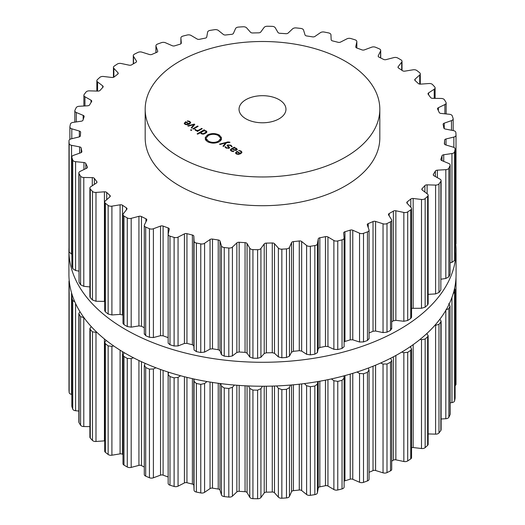 <?xml version="1.0" encoding="UTF-8"?>
<svg xmlns="http://www.w3.org/2000/svg" width="525" height="525" viewBox="0 0 525 525"><rect width="100%" height="100%" fill="white"/><g stroke="black" fill="none" stroke-linecap="round" stroke-linejoin="round"><path stroke-width="0.79" d="M68.926 274.477A193.574 111.759 0 0 0 262.5 386.236A193.574 111.759 0 0 0 456.074 274.477L456.074 250.523A193.574 111.759 0 0 0 455.792 244.519A193.574 111.759 0 0 1 456.074 250.523A193.574 111.759 0 0 1 262.5 362.283A193.574 111.759 0 0 1 68.926 250.523A193.574 111.759 0 0 0 262.5 362.283A193.574 111.759 0 0 0 456.074 250.523L456.074 274.477A193.574 111.759 0 0 1 262.5 386.236A193.574 111.759 0 0 1 68.926 274.477L68.926 250.523A193.574 111.759 0 0 1 68.985 247.721A193.574 111.759 0 0 0 68.926 250.523L68.926 274.477M179.543 157.132A117.318 67.732 0 0 0 307.394 171.813A117.318 67.732 0 0 0 379.818 109.239A117.318 67.732 0 0 0 262.5 41.501A117.318 67.732 0 0 0 145.182 109.239A117.318 67.732 0 0 0 179.543 157.132M379.818 109.239L379.818 137.97A117.318 67.732 180 0 1 307.394 200.55A117.318 67.732 180 0 1 179.543 185.87A117.318 67.732 180 0 1 145.182 137.97L145.182 109.239M388.769 222.685A193.574 111.759 0 0 0 390.521 221.799A3.518 2.034 0 0 0 391.716 220.277A3.518 2.034 0 0 0 391.506 219.581L388.598 214.968A2.349 1.352 180 0 1 388.454 214.508A2.349 1.352 180 0 1 389.169 213.531A182.136 105.157 0 0 0 391.289 212.33A182.136 105.157 0 0 0 393.376 211.102A2.349 1.352 180 0 1 395.863 210.774L403.85 212.454A3.518 2.034 0 0 0 407.695 211.89A193.574 111.759 0 0 0 409.224 210.873A193.574 111.759 0 0 0 410.734 209.849A3.518 2.034 0 0 0 411.561 208.543A3.518 2.034 0 0 0 411.127 207.565L407.065 203.26A2.349 1.352 180 0 1 406.777 202.611A2.349 1.352 180 0 1 407.262 201.79A182.136 105.157 0 0 0 409.047 200.419A182.136 105.157 0 0 0 410.793 199.027A2.349 1.352 180 0 1 413.168 198.483L421.496 199.461A3.518 2.034 0 0 0 425.152 198.568A193.574 111.759 0 0 0 426.405 197.433A193.574 111.759 0 0 0 427.632 196.291A3.518 2.034 0 0 0 428.151 195.228A3.518 2.034 0 0 0 427.435 194.001L422.303 190.089A2.349 1.352 180 0 1 421.831 189.269A2.349 1.352 180 0 1 422.12 188.619A182.136 105.157 0 0 0 423.531 187.11A182.136 105.157 0 0 0 424.896 185.588A2.349 1.352 180 0 1 427.107 184.846L435.592 185.089A3.518 2.034 0 0 0 438.979 183.894A193.574 111.759 0 0 0 439.924 182.667A193.574 111.759 0 0 0 440.842 181.427A3.518 2.034 0 0 0 441.118 180.639A3.518 2.034 0 0 0 440.055 179.183L433.972 175.757A2.349 1.352 180 0 1 433.263 174.786A2.349 1.352 180 0 1 433.407 174.32A182.136 105.157 0 0 0 434.418 172.705A182.136 105.157 0 0 0 435.376 171.078A2.349 1.352 180 0 1 437.364 170.159L445.823 169.667A3.518 2.034 0 0 0 448.862 168.197A193.574 111.759 0 0 0 449.479 166.898A193.574 111.759 0 0 0 450.069 165.598A3.518 2.034 0 0 0 450.174 165.093A3.518 2.034 0 0 0 448.711 163.446L441.814 160.578A2.349 1.352 180 0 1 440.836 159.482A2.349 1.352 180 0 1 440.882 159.206A182.136 105.157 0 0 0 441.459 157.52A182.136 105.157 0 0 0 441.991 155.833A2.349 1.352 180 0 1 443.723 154.75L451.959 153.543A3.518 2.034 0 0 0 454.584 151.823A193.574 111.759 0 0 0 454.86 150.485A193.574 111.759 0 0 0 455.103 149.146A3.518 2.034 0 0 0 455.123 148.942A3.518 2.034 0 0 0 453.206 147.138L445.646 144.9A2.349 1.352 180 0 1 444.367 143.692A2.349 1.352 180 0 1 444.373 143.62A182.136 105.157 0 0 0 444.511 141.907A182.136 105.157 0 0 0 444.596 140.188A2.349 1.352 180 0 1 446.027 138.968L453.863 137.064A3.518 2.034 0 0 0 456.015 135.194A3.518 2.034 0 0 0 456.015 135.142A193.574 111.759 0 0 0 455.936 133.796A193.574 111.759 0 0 0 455.838 132.451A3.518 2.034 0 0 0 453.442 130.627L445.39 129.058A2.349 1.352 180 0 1 443.802 127.91A182.136 105.157 0 0 0 443.487 126.197A182.136 105.157 0 0 0 443.133 124.497A2.349 1.352 180 0 1 443.113 124.32A2.349 1.352 180 0 1 444.235 123.165L451.487 120.606A3.518 2.034 0 0 0 453.173 118.873A3.518 2.034 0 0 0 453.121 118.519A193.574 111.759 0 0 0 452.701 117.193A193.574 111.759 0 0 0 452.255 115.874A3.518 2.034 0 0 0 449.413 114.273L441.046 113.426A2.349 1.352 180 0 1 439.176 112.416A182.136 105.157 0 0 0 438.428 110.755A182.136 105.157 0 0 0 437.633 109.102A2.349 1.352 180 0 1 437.548 108.728A2.349 1.352 180 0 1 438.382 107.691L444.892 104.541A3.518 2.034 0 0 0 446.152 102.985A3.518 2.034 0 0 0 445.968 102.336A193.574 111.759 0 0 0 445.213 101.062A193.574 111.759 0 0 0 444.426 99.796A3.518 2.034 0 0 0 441.21 98.457L432.712 98.332A2.349 1.352 180 0 1 430.605 97.499A182.136 105.157 0 0 0 429.437 95.924A182.136 105.157 0 0 0 428.229 94.356A2.349 1.352 180 0 1 428.013 93.791A2.349 1.352 180 0 1 428.603 92.899L434.227 89.217A3.518 2.034 0 0 0 435.107 87.872A3.518 2.034 0 0 0 434.72 86.947A193.574 111.759 0 0 0 433.643 85.752A193.574 111.759 0 0 0 432.541 84.564A3.518 2.034 0 0 0 429.01 83.521L420.577 84.131A2.349 1.352 180 0 1 418.281 83.488A182.136 105.157 0 0 0 416.719 82.025A182.136 105.157 0 0 0 415.117 80.581A2.349 1.352 180 0 1 414.737 79.839A2.349 1.352 180 0 1 415.111 79.104L419.724 74.983A3.518 2.034 0 0 0 420.282 73.881A3.518 2.034 0 0 0 419.619 72.693A193.574 111.759 0 0 0 418.248 71.61A193.574 111.759 0 0 0 416.857 70.527A3.518 2.034 0 0 0 413.096 69.799L404.913 71.131A2.349 1.352 180 0 1 402.472 70.691A182.136 105.157 0 0 0 400.555 69.379A182.136 105.157 0 0 0 398.593 68.093A2.349 1.352 180 0 1 398.002 67.187A2.349 1.352 180 0 1 398.212 66.636L401.704 62.16A3.518 2.034 0 0 0 402.019 61.327A3.518 2.034 0 0 0 401.015 59.903A193.574 111.759 0 0 0 399.381 58.944A193.574 111.759 0 0 0 397.72 57.999A3.518 2.034 0 0 0 393.816 57.606L386.065 59.62A2.349 1.352 180 0 1 383.545 59.397A182.136 105.157 0 0 0 381.308 58.268A182.136 105.157 0 0 0 379.037 57.159A2.349 1.352 180 0 1 378.19 56.116A2.349 1.352 180 0 1 378.276 55.748L380.579 51.03A3.518 2.034 0 0 0 380.71 50.479A3.518 2.034 0 0 0 379.312 48.858A193.574 111.759 0 0 0 377.449 48.051A193.574 111.759 0 0 0 375.565 47.257A3.518 2.034 0 0 0 371.602 47.204L364.462 49.862A2.349 1.352 180 0 1 361.909 49.862A182.136 105.157 0 0 0 359.402 48.937A182.136 105.157 0 0 0 356.869 48.038A2.349 1.352 180 0 1 355.74 46.876A2.349 1.352 180 0 1 355.76 46.705L356.816 41.836A3.518 2.034 0 0 0 356.842 41.587A3.518 2.034 0 0 0 355.005 39.802A193.574 111.759 0 0 0 352.951 39.165A193.574 111.759 0 0 0 350.884 38.542A3.518 2.034 0 0 0 346.946 38.83L340.574 42.072A2.349 1.352 180 0 1 338.048 42.289A182.136 105.157 0 0 0 335.337 41.593A182.136 105.157 0 0 0 332.601 40.917A2.349 1.352 180 0 1 331.157 39.703L330.947 34.794A3.518 2.034 0 0 0 328.63 32.937A193.574 111.759 0 0 0 326.432 32.484A193.574 111.759 0 0 0 324.227 32.051A3.518 2.034 0 0 0 320.408 32.668L314.947 36.428A2.349 1.352 180 0 1 312.506 36.862A182.136 105.157 0 0 0 309.638 36.402A182.136 105.157 0 0 0 306.764 35.969A2.349 1.352 180 0 1 305.018 34.893L303.548 30.063A3.518 2.034 0 0 0 300.772 28.422A193.574 111.759 0 0 0 298.489 28.16A193.574 111.759 0 0 0 296.192 27.923A3.518 2.034 0 0 0 292.576 28.862L288.146 33.049A2.349 1.352 180 0 1 285.843 33.685A182.136 105.157 0 0 0 282.89 33.482A182.136 105.157 0 0 0 279.937 33.298A2.349 1.352 180 0 1 277.935 32.386L275.231 27.733A3.518 2.034 0 0 0 272.068 26.348A193.574 111.759 0 0 0 269.738 26.289A193.574 111.759 0 0 0 267.409 26.25A3.518 2.034 0 0 0 264.075 27.49L260.774 32.012A2.349 1.352 180 0 1 258.661 32.839A182.136 105.157 0 0 0 255.688 32.891A182.136 105.157 0 0 0 252.722 32.97A2.349 1.352 180 0 1 250.504 32.235L246.625 27.871A3.518 2.034 0 0 0 243.147 26.775A193.574 111.759 0 0 0 240.824 26.919A193.574 111.759 0 0 0 238.514 27.077A3.518 2.034 0 0 0 235.535 28.593L233.441 33.344A2.349 1.352 180 0 1 231.564 34.348A182.136 105.157 0 0 0 228.637 34.65A182.136 105.157 0 0 0 225.724 34.985A2.349 1.352 180 0 1 223.342 34.447L218.38 30.463A3.518 2.034 0 0 0 214.653 29.682A193.574 111.759 0 0 0 212.402 30.023A193.574 111.759 0 0 0 210.151 30.378A3.518 2.034 0 0 0 207.598 32.13L206.752 37.012A2.349 1.352 180 0 1 205.157 38.167A182.136 105.157 0 0 0 202.342 38.719A182.136 105.157 0 0 0 199.546 39.296A2.349 1.352 180 0 1 197.052 38.975L191.12 35.464A3.518 2.034 0 0 0 187.235 35.011A193.574 111.759 0 0 0 185.089 35.536A193.574 111.759 0 0 0 182.963 36.087A3.518 2.034 0 0 0 180.889 37.938A3.518 2.034 0 0 0 180.889 38.036L181.315 42.938A2.349 1.352 180 0 1 181.315 43.004A2.349 1.352 180 0 1 180.036 44.212A182.136 105.157 0 0 0 177.391 45.006A182.136 105.157 0 0 0 174.779 45.819A2.349 1.352 180 0 1 172.233 45.708L165.454 42.748A3.518 2.034 0 0 0 161.497 42.637A193.574 111.759 0 0 0 159.515 43.345A193.574 111.759 0 0 0 157.546 44.067A3.518 2.034 0 0 0 155.932 45.773A3.518 2.034 0 0 0 156.004 46.174L157.69 50.984A2.349 1.352 180 0 1 157.736 51.253A2.349 1.352 180 0 1 156.752 52.356A182.136 105.157 0 0 0 154.343 53.366A182.136 105.157 0 0 0 151.968 54.397A2.349 1.352 180 0 1 149.422 54.508L141.96 52.165A3.518 2.034 0 0 0 138.009 52.388A193.574 111.759 0 0 0 136.231 53.261A193.574 111.759 0 0 0 134.479 54.147A3.518 2.034 0 0 0 133.284 55.67A3.518 2.034 0 0 0 133.494 56.365L136.402 60.979A2.349 1.352 180 0 1 136.546 61.438A2.349 1.352 180 0 1 135.831 62.416A182.136 105.157 0 0 0 133.711 63.617A182.136 105.157 0 0 0 131.624 64.844A2.349 1.352 180 0 1 129.137 65.172L121.15 63.492A3.518 2.034 0 0 0 117.305 64.057A193.574 111.759 0 0 0 115.776 65.074A193.574 111.759 0 0 0 114.266 66.097A3.518 2.034 0 0 0 113.439 67.403A3.518 2.034 0 0 0 113.873 68.381L117.935 72.686A2.349 1.352 180 0 1 118.223 73.336A2.349 1.352 180 0 1 117.738 74.156A182.136 105.157 0 0 0 115.953 75.528A182.136 105.157 0 0 0 114.207 76.919A2.349 1.352 180 0 1 111.832 77.464L103.504 76.486A3.518 2.034 0 0 0 99.848 77.378A193.574 111.759 0 0 0 98.595 78.514A193.574 111.759 0 0 0 97.368 79.656A3.518 2.034 0 0 0 96.849 80.719A3.518 2.034 0 0 0 97.565 81.946L102.697 85.857A2.349 1.352 180 0 1 103.169 86.671A2.349 1.352 180 0 1 102.88 87.327A182.136 105.157 0 0 0 101.469 88.837A182.136 105.157 0 0 0 100.104 90.359A2.349 1.352 180 0 1 97.893 91.101L89.407 90.858A3.518 2.034 0 0 0 86.021 92.052A193.574 111.759 0 0 0 85.076 93.279A193.574 111.759 0 0 0 84.157 94.52A3.518 2.034 0 0 0 83.882 95.307A3.518 2.034 0 0 0 84.945 96.764L91.028 100.19A2.349 1.352 180 0 1 91.737 101.161A2.349 1.352 180 0 1 91.593 101.627A182.136 105.157 0 0 0 90.582 103.241A182.136 105.157 0 0 0 89.624 104.869A2.349 1.352 180 0 1 87.636 105.787L79.177 106.28A3.518 2.034 0 0 0 76.138 107.75A193.574 111.759 0 0 0 75.521 109.049A193.574 111.759 0 0 0 74.931 110.348A3.518 2.034 0 0 0 74.826 110.854A3.518 2.034 0 0 0 76.289 112.501L83.186 115.369A2.349 1.352 180 0 1 84.164 116.465A2.349 1.352 180 0 1 84.118 116.74A182.136 105.157 0 0 0 83.541 118.42A182.136 105.157 0 0 0 83.009 120.113A2.349 1.352 180 0 1 81.277 121.196L73.041 122.404A3.518 2.034 0 0 0 70.416 124.123A193.574 111.759 0 0 0 70.14 125.462A193.574 111.759 0 0 0 69.897 126.801A3.518 2.034 0 0 0 69.877 127.004A3.518 2.034 0 0 0 71.794 128.809L79.354 131.047A2.349 1.352 180 0 1 80.633 132.254A2.349 1.352 180 0 1 80.627 132.326A182.136 105.157 0 0 0 80.489 134.039A182.136 105.157 0 0 0 80.404 135.758A2.349 1.352 180 0 1 78.973 136.979L71.138 138.882A3.518 2.034 0 0 0 68.985 140.752A3.518 2.034 0 0 0 68.985 140.805A193.574 111.759 0 0 0 69.064 142.15A193.574 111.759 0 0 0 69.162 143.496A3.518 2.034 0 0 0 71.558 145.32L79.61 146.882A2.349 1.352 180 0 1 81.198 148.037A182.136 105.157 0 0 0 81.513 149.75A182.136 105.157 0 0 0 81.867 151.449A2.349 1.352 180 0 1 81.887 151.627A2.349 1.352 180 0 1 80.765 152.782L73.513 155.341A3.518 2.034 0 0 0 71.827 157.073A3.518 2.034 0 0 0 71.879 157.428A193.574 111.759 0 0 0 72.299 158.753A193.574 111.759 0 0 0 72.745 160.072A3.518 2.034 0 0 0 75.587 161.674L83.954 162.52A2.349 1.352 180 0 1 85.824 163.524A182.136 105.157 0 0 0 86.572 165.191A182.136 105.157 0 0 0 87.367 166.845A2.349 1.352 180 0 1 87.452 167.213A2.349 1.352 180 0 1 86.618 168.256L80.108 171.406A3.518 2.034 0 0 0 78.848 172.961A3.518 2.034 0 0 0 79.032 173.611A193.574 111.759 0 0 0 79.787 174.884A193.574 111.759 0 0 0 80.574 176.151A3.518 2.034 0 0 0 83.79 177.489L92.288 177.614A2.349 1.352 180 0 1 94.395 178.448A182.136 105.157 0 0 0 95.563 180.023A182.136 105.157 0 0 0 96.771 181.591A2.349 1.352 180 0 1 96.987 182.155A2.349 1.352 180 0 1 96.397 183.048L90.772 186.729A3.518 2.034 0 0 0 89.893 188.075A3.518 2.034 0 0 0 90.28 189A193.574 111.759 0 0 0 91.357 190.194A193.574 111.759 0 0 0 92.459 191.382A3.518 2.034 0 0 0 95.99 192.426L104.422 191.815A2.349 1.352 180 0 1 106.719 192.458A182.136 105.157 0 0 0 108.281 193.922A182.136 105.157 0 0 0 109.882 195.366A2.349 1.352 180 0 1 110.263 196.107A2.349 1.352 180 0 1 109.889 196.842L105.276 200.963A3.518 2.034 0 0 0 104.718 202.066A3.518 2.034 0 0 0 105.381 203.247A193.574 111.759 0 0 0 106.752 204.337A193.574 111.759 0 0 0 108.143 205.413A3.518 2.034 0 0 0 111.904 206.148L120.087 204.816A2.349 1.352 180 0 1 122.528 205.255A182.136 105.157 0 0 0 124.445 206.561A182.136 105.157 0 0 0 126.407 207.854A2.349 1.352 180 0 1 126.998 208.76A2.349 1.352 180 0 1 126.787 209.311L123.296 213.787A3.518 2.034 0 0 0 122.981 214.62A3.518 2.034 0 0 0 123.985 216.044A193.574 111.759 0 0 0 125.619 216.996A193.574 111.759 0 0 0 127.28 217.947A3.518 2.034 0 0 0 131.184 218.341L138.935 216.326A2.349 1.352 180 0 1 141.455 216.549A182.136 105.157 0 0 0 143.692 217.678A182.136 105.157 0 0 0 145.963 218.787A2.349 1.352 180 0 1 146.81 219.831A2.349 1.352 180 0 1 146.724 220.192L144.421 224.917A3.518 2.034 0 0 0 144.29 225.468A3.518 2.034 0 0 0 145.688 227.089A193.574 111.759 0 0 0 147.551 227.896A193.574 111.759 0 0 0 149.435 228.69A3.518 2.034 0 0 0 153.398 228.743L160.538 226.085A2.349 1.352 180 0 1 163.091 226.085A182.136 105.157 0 0 0 165.598 227.01A182.136 105.157 0 0 0 168.131 227.909A2.349 1.352 180 0 1 169.26 229.071A2.349 1.352 180 0 1 169.24 229.241L168.184 234.104A3.518 2.034 0 0 0 168.157 234.36A3.518 2.034 0 0 0 169.995 236.145A193.574 111.759 0 0 0 172.049 236.782A193.574 111.759 0 0 0 174.116 237.405A3.518 2.034 0 0 0 178.054 237.116L184.426 233.874A2.349 1.352 180 0 1 186.952 233.658A182.136 105.157 0 0 0 189.663 234.353A182.136 105.157 0 0 0 192.399 235.029A2.349 1.352 180 0 1 193.843 236.243L194.053 241.152A3.518 2.034 0 0 0 196.37 243.009A193.574 111.759 0 0 0 198.568 243.462A193.574 111.759 0 0 0 200.773 243.895A3.518 2.034 0 0 0 204.593 243.278L210.052 239.518A2.349 1.352 180 0 1 212.494 239.085A182.136 105.157 0 0 0 215.362 239.544A182.136 105.157 0 0 0 218.236 239.977A2.349 1.352 180 0 1 219.982 241.054L221.452 245.884A3.518 2.034 0 0 0 224.227 247.524A193.574 111.759 0 0 0 226.511 247.787A193.574 111.759 0 0 0 228.808 248.023A3.518 2.034 0 0 0 232.424 247.085L236.854 242.898A2.349 1.352 180 0 1 239.157 242.261A182.136 105.157 0 0 0 242.11 242.465A182.136 105.157 0 0 0 245.063 242.648A2.349 1.352 180 0 1 247.065 243.561L249.769 248.213A3.518 2.034 0 0 0 252.932 249.598A193.574 111.759 0 0 0 255.262 249.657A193.574 111.759 0 0 0 257.591 249.697A3.518 2.034 0 0 0 260.925 248.456L264.226 243.935A2.349 1.352 180 0 1 266.339 243.108A182.136 105.157 0 0 0 269.312 243.055A182.136 105.157 0 0 0 272.278 242.977A2.349 1.352 180 0 1 274.496 243.712L278.375 248.076A3.518 2.034 0 0 0 281.853 249.172A193.574 111.759 0 0 0 284.176 249.027A193.574 111.759 0 0 0 286.486 248.87A3.518 2.034 0 0 0 289.465 247.354L291.559 242.602A2.349 1.352 180 0 1 293.436 241.598A182.136 105.157 0 0 0 296.363 241.297A182.136 105.157 0 0 0 299.276 240.962A2.349 1.352 180 0 1 301.658 241.5L306.62 245.483A3.518 2.034 0 0 0 310.347 246.264A193.574 111.759 0 0 0 312.598 245.923A193.574 111.759 0 0 0 314.849 245.569A3.518 2.034 0 0 0 317.402 243.817L318.248 238.934A2.349 1.352 180 0 1 319.843 237.779A182.136 105.157 0 0 0 322.658 237.228A182.136 105.157 0 0 0 325.454 236.644A2.349 1.352 180 0 1 327.948 236.972L333.88 240.483A3.518 2.034 0 0 0 337.765 240.936A193.574 111.759 0 0 0 339.911 240.404A193.574 111.759 0 0 0 342.038 239.859A3.518 2.034 0 0 0 344.111 238.009A3.518 2.034 0 0 0 344.111 237.91L343.685 233.008A2.349 1.352 180 0 1 343.685 232.942A2.349 1.352 180 0 1 344.964 231.735A182.136 105.157 0 0 0 347.609 230.941A182.136 105.157 0 0 0 350.221 230.127A2.349 1.352 180 0 1 352.767 230.232L359.546 233.198A3.518 2.034 0 0 0 363.503 233.31A193.574 111.759 0 0 0 365.485 232.601A193.574 111.759 0 0 0 367.454 231.879A3.518 2.034 0 0 0 369.068 230.173A3.518 2.034 0 0 0 368.996 229.766L367.31 224.963A2.349 1.352 180 0 1 367.264 224.693A2.349 1.352 180 0 1 368.248 223.591A182.136 105.157 0 0 0 370.657 222.58A182.136 105.157 0 0 0 373.032 221.55A2.349 1.352 180 0 1 375.578 221.438L383.04 223.781A3.518 2.034 0 0 0 386.991 223.558A193.574 111.759 0 0 0 388.769 222.685M184.249 123.421L185.056 124.34L187.11 124.793L189.42 124.044L190.713 122.693L189.814 121.452L187.353 120.875L187.432 121.268L189.335 121.702L190.024 122.653L189.02 123.683L185.679 121.761L184.236 123.296M190.037 123.638L190.037 122.555L190.024 123.644M191.776 128.153L194.782 124.392L194.283 124.103L187.766 125.836L188.324 126.157L193.942 124.589L191.218 127.824L191.776 128.153M192.878 128.789L193.39 129.084L198.148 126.335L197.643 126.039L192.878 128.789M190.549 130.069L191.179 130.43L191.802 130.069L191.172 129.708L190.549 130.069M196.061 130.18L195.53 129.439L194.795 129.432L195.497 130.364L197.59 130.778L196.96 131.145L197.466 131.434L202.23 128.691L201.718 128.395L198.785 130.088L197.446 130.476L196.061 130.18L196.061 130.613M200.517 132.956L200.517 132.49L201.272 133.704L202.867 134.144L204.271 133.901L206.496 132.615L206.916 131.801L206.154 130.889L204.054 130.449L204.671 130.095L204.159 129.806L197.131 133.862L197.636 134.157L200.484 132.74M205.439 138.154L205.183 137.648L207.5 134.951C211.404 133.107 215.309 133.12 219.207 134.984L221.576 137.721L221.091 137.268L220.316 137.819L218.308 135.496C215.007 133.921 211.706 133.914 208.405 135.47L206.01 138.167L205.439 138.154M245.91 118.814A23.461 13.545 180 0 1 239.039 109.239A23.461 13.545 180 0 1 262.5 95.688A23.461 13.545 180 0 1 285.961 109.239A23.461 13.545 180 0 1 271.478 121.754A23.461 13.545 180 0 1 245.91 118.814M208.445 141.192C211.746 142.767 215.047 142.78 218.354 141.218L220.743 138.521L221.314 138.534L221.576 139.04L219.26 141.743C215.355 143.588 211.45 143.574 207.552 141.711L205.183 138.974L205.669 139.42L206.437 138.876L208.445 141.192L208.445 142.157M229.911 142.19L227.916 141.921L219.502 144.158L220.06 144.48L225.678 142.912L222.954 146.147L223.512 146.475L226.518 142.715L229.911 142.433M230.948 145.202L227.614 144.907L227.069 145.569L228.48 146.928L228.657 147.952L226.518 147.774L225.573 146.764L224.903 146.764L226.085 148.024L229.156 148.24L229.674 147.591L228.231 146.186L228.113 145.195L230.527 145.471L231.518 146.718L232.214 146.718L230.948 145.202L230.948 145.753M227.765 146.429L228.113 145.195M228.998 148.326L228.998 147.545L228.657 148.45M237.274 149.356L236.296 148.286L234.294 147.748L234.767 147.479L234.262 147.184L231 149.067L230.298 149.993L231.308 151.042L233.73 151.6L233.677 151.2L231.748 150.787L230.993 149.979L231.558 149.33L232.096 149.021L235.239 150.419L236.696 150.091L237.274 149.356M235.528 153.024L236.335 153.943L238.389 154.396L240.699 153.648L241.992 152.296L241.1 151.062L238.632 150.485L240.614 151.305L241.303 152.257L240.299 153.293L236.959 151.364L235.522 152.9M241.316 152.158L241.303 153.248L241.316 152.158M391.506 328.394L390.521 330.402A193.574 111.759 180 0 1 388.769 331.288A193.574 111.759 180 0 1 386.991 332.154L386.991 223.558M369.068 332.968A182.136 105.157 180 0 0 370.657 332.299A182.136 105.157 180 0 0 373.032 331.268L375.578 331.019L383.04 332.601L386.991 332.154M411.561 208.543L411.561 317.218L410.734 318.445A193.574 111.759 180 0 1 409.224 319.476A193.574 111.759 180 0 1 407.695 320.486L403.85 321.267L395.863 320.355L393.376 320.821A182.136 105.157 180 0 1 391.716 321.799M344.111 341.847L344.964 341.447A182.136 105.157 180 0 0 347.609 340.659A182.136 105.157 180 0 0 350.221 339.846L352.767 339.813L359.546 342.018L363.503 341.913A193.574 111.759 180 0 0 365.485 341.204A193.574 111.759 180 0 0 367.454 340.482L368.996 338.586M411.561 308.326L421.496 308.273L425.152 307.171L425.152 198.568M168.157 234.36L168.157 343.14L169.995 344.748A193.574 111.759 180 0 0 172.049 345.384A193.574 111.759 180 0 0 174.116 346.001L178.054 345.936L184.426 343.455L186.952 343.37A182.136 105.157 180 0 0 189.663 344.072A182.136 105.157 180 0 0 192.399 344.748L193.843 345.824L194.053 349.965L196.37 351.612A193.574 111.759 180 0 0 198.568 352.065A193.574 111.759 180 0 0 200.773 352.498L204.593 352.098L210.052 349.099L212.494 348.803A182.136 105.157 180 0 0 215.362 349.263A182.136 105.157 180 0 0 218.236 349.696L219.982 350.634L221.452 354.703L224.227 356.127A193.574 111.759 180 0 0 226.511 356.383A193.574 111.759 180 0 0 228.808 356.626L232.424 355.904L236.854 352.478L239.157 351.98A182.136 105.157 180 0 0 242.11 352.183A182.136 105.157 180 0 0 245.063 352.36L247.065 353.141L249.769 357.033L252.932 358.194A193.574 111.759 180 0 0 255.262 358.253A193.574 111.759 180 0 0 257.591 358.299L260.925 357.269L264.226 353.515L266.339 352.82A182.136 105.157 180 0 0 269.312 352.774A182.136 105.157 180 0 0 272.278 352.695L274.496 353.292L278.375 356.895L281.853 357.774A193.574 111.759 180 0 0 284.176 357.63A193.574 111.759 180 0 0 286.486 357.473L289.465 356.173L291.559 352.183L293.436 351.317A182.136 105.157 180 0 0 296.363 351.015A182.136 105.157 180 0 0 299.276 350.68L301.658 351.081L306.62 354.296L310.347 354.867A193.574 111.759 180 0 0 312.598 354.526A193.574 111.759 180 0 0 314.849 354.172L317.402 352.629L318.248 348.515L319.843 347.498A182.136 105.157 180 0 0 322.658 346.946A182.136 105.157 180 0 0 325.454 346.362L327.948 346.553L333.88 349.302L337.765 349.538A193.574 111.759 180 0 0 339.911 349.007A193.574 111.759 180 0 0 342.038 348.462L344.111 346.723L344.111 238.107M344.111 238.009L344.111 346.723M428.151 195.228L428.151 303.877L427.632 304.887A193.574 111.759 180 0 1 426.405 306.036A193.574 111.759 180 0 1 425.152 307.171M428.151 294.361L435.592 293.908L438.979 292.497L438.979 183.894M441.118 180.639L440.842 290.03A193.574 111.759 180 0 1 439.924 291.263A193.574 111.759 180 0 1 438.979 292.497M441.118 279.182L445.823 278.486L448.862 276.8L448.862 168.197M450.174 165.093L450.069 274.201A193.574 111.759 180 0 1 449.479 275.5A193.574 111.759 180 0 1 448.862 276.8M450.174 262.782L451.959 262.356L454.584 260.426L454.584 151.823M455.123 148.942L455.103 257.749A193.574 111.759 180 0 1 454.86 259.088A193.574 111.759 180 0 1 454.584 260.426M455.123 245.234L456.015 243.79L456.015 135.24M144.421 333.736L145.688 335.692A193.574 111.759 180 0 0 147.551 336.499A193.574 111.759 180 0 0 149.435 337.286L153.398 337.562L160.538 335.665L163.091 335.803A182.136 105.157 180 0 0 165.598 336.728A182.136 105.157 180 0 0 168.131 337.627L168.157 337.641M144.29 327.685A182.136 105.157 180 0 1 143.692 327.397A182.136 105.157 180 0 1 141.455 326.261L141.455 216.549M122.981 214.62L122.981 323.321L123.985 324.64A193.574 111.759 180 0 0 125.619 325.598A193.574 111.759 180 0 0 127.28 326.543L131.184 327.16L138.935 325.907L141.455 326.261M122.981 315.289A182.136 105.157 180 0 1 122.528 314.974L122.528 205.255M104.718 202.066L104.718 310.728L105.381 311.85A193.574 111.759 180 0 0 106.752 312.939A193.574 111.759 180 0 0 108.143 314.016L111.904 314.961L120.087 314.396L122.528 314.974M89.893 188.075L89.893 296.71L90.28 297.603A193.574 111.759 180 0 0 91.357 298.797A193.574 111.759 180 0 0 92.459 299.985L95.99 301.245L104.718 301.409M78.848 172.961L79.032 282.214A193.574 111.759 180 0 0 79.787 283.487A193.574 111.759 180 0 0 80.574 284.753L83.79 286.309L89.893 286.945M71.827 157.073L71.879 266.031A193.574 111.759 180 0 0 72.299 267.35A193.574 111.759 180 0 0 72.745 268.675L75.587 270.487L78.848 271.117M68.985 249.303L68.985 249.408A193.574 111.759 180 0 0 69.064 250.753A193.574 111.759 180 0 0 69.162 252.098L71.827 254.218M189.02 124.254L189.02 123.683M185.679 122.351L185.679 121.761M194.283 125.016L194.283 124.103M193.942 125.442L193.942 124.589M197.643 126.63L197.643 126.039M191.172 130.423L191.172 129.708M195.53 130.384L195.53 129.439M197.59 131.368L197.59 130.778M201.718 128.979L201.718 128.395M204.054 130.791L204.054 130.449M204.159 130.39L204.159 129.806M205.524 138.154L205.524 137.675M220.533 137.799L220.533 137.347M206.437 140.917L206.437 138.876M206.22 140.72L206.22 139.342M205.669 140.05L205.669 139.42M205.524 139.821L205.524 138.948M221.228 139.906L221.228 139.013M220.743 140.569L220.743 138.521M220.664 140.661L220.664 138.968M220.316 140.995L220.316 138.935M225.678 143.765L225.678 142.912M225.573 147.683L225.573 146.764M232.496 149.257L232.496 148.785L234.294 147.748M234.262 148.063L234.262 147.184M233.677 151.6L233.677 151.2M240.299 153.864L240.299 153.293M236.959 151.955L236.959 151.364M369.068 472.303A182.136 105.157 0 0 0 370.657 471.634A182.136 105.157 0 0 0 373.032 470.603A2.349 1.352 180 0 1 375.578 470.492L383.04 472.835A3.518 2.034 0 0 0 386.991 472.612A193.574 111.759 0 0 0 388.769 471.739A193.574 111.759 0 0 0 390.521 470.853A3.518 2.034 0 0 0 391.716 469.33L391.716 360.609L390.646 358.234M391.716 461.134A182.136 105.157 0 0 0 393.376 460.156A2.349 1.352 180 0 1 395.863 459.828L403.85 461.508A3.518 2.034 0 0 0 407.695 460.943A193.574 111.759 0 0 0 409.224 459.926A193.574 111.759 0 0 0 410.734 458.902A3.518 2.034 0 0 0 411.561 457.597L411.561 348.915L410.235 346.69M411.561 447.687A2.349 1.352 180 0 1 413.168 447.536L421.496 448.514A3.518 2.034 0 0 0 425.152 447.622A193.574 111.759 0 0 0 426.405 446.486A193.574 111.759 0 0 0 427.632 445.344A3.518 2.034 0 0 0 428.151 444.281L428.151 335.632L426.753 333.611M428.151 433.926L435.592 434.142A3.518 2.034 0 0 0 438.979 432.948A193.574 111.759 0 0 0 439.924 431.721A193.574 111.759 0 0 0 440.842 430.48A3.518 2.034 0 0 0 441.118 429.693L441.118 321.064L439.845 319.272M441.118 418.996L445.823 418.72A3.518 2.034 0 0 0 448.862 417.25A193.574 111.759 0 0 0 449.479 415.951A193.574 111.759 0 0 0 450.069 414.652A3.518 2.034 0 0 0 450.174 414.146L450.069 306.049A193.574 111.759 180 0 1 449.479 307.348A193.574 111.759 180 0 1 448.862 308.647L445.823 309.908M450.174 402.859L451.959 402.596A3.518 2.034 0 0 0 454.584 400.877A193.574 111.759 0 0 0 454.86 399.538A193.574 111.759 0 0 0 455.103 398.199A3.518 2.034 0 0 0 455.123 397.996A3.518 2.034 0 0 0 455.103 397.792M455.123 385.599A3.518 2.034 0 0 0 456.015 384.248A3.518 2.034 0 0 0 456.015 384.195L456.015 277.305M68.985 389.76A3.518 2.034 0 0 0 68.985 389.806A3.518 2.034 0 0 0 68.985 389.858A193.574 111.759 0 0 0 69.064 391.204A193.574 111.759 0 0 0 69.162 392.549A3.518 2.034 0 0 0 71.558 394.373L71.827 394.426M72.601 296.139L71.827 297.517L71.827 406.127A3.518 2.034 0 0 0 71.879 406.481A193.574 111.759 0 0 0 72.299 407.807A193.574 111.759 0 0 0 72.745 409.126A3.518 2.034 0 0 0 75.587 410.727L78.848 411.055M79.99 311.719L78.848 313.399L78.848 422.015A3.518 2.034 0 0 0 79.032 422.664A193.574 111.759 0 0 0 79.787 423.938A193.574 111.759 0 0 0 80.574 425.204A3.518 2.034 0 0 0 83.79 426.543L89.893 426.628M91.258 326.583L89.893 328.486L89.893 437.128A3.518 2.034 0 0 0 90.28 438.053A193.574 111.759 0 0 0 91.357 439.248A193.574 111.759 0 0 0 92.459 440.436A3.518 2.034 0 0 0 95.99 441.479L104.422 440.869A2.349 1.352 180 0 1 104.718 440.862M106.103 340.325L104.718 342.451L104.718 451.119A3.518 2.034 0 0 0 105.381 452.307A193.574 111.759 0 0 0 106.752 453.39A193.574 111.759 0 0 0 108.143 454.473A3.518 2.034 0 0 0 111.904 455.201L120.087 453.869A2.349 1.352 180 0 1 122.528 454.309A182.136 105.157 0 0 0 122.981 454.624M124.195 352.669L122.981 354.979L122.981 463.673A3.518 2.034 0 0 0 123.985 465.098A193.574 111.759 0 0 0 125.619 466.056A193.574 111.759 0 0 0 127.28 467.001A3.518 2.034 0 0 0 131.184 467.394L138.935 465.38A2.349 1.352 180 0 1 141.455 465.603A182.136 105.157 0 0 0 143.692 466.732A182.136 105.157 0 0 0 144.29 467.027M149.435 477.743L149.435 369.141A193.574 111.759 180 0 1 147.551 368.347A193.574 111.759 180 0 1 145.688 367.539L144.421 365.157L144.29 365.787L144.29 474.521A3.518 2.034 0 0 0 145.688 476.142A193.574 111.759 0 0 0 147.551 476.949A193.574 111.759 0 0 0 149.435 477.743A3.518 2.034 0 0 0 153.398 477.796L160.538 475.138A2.349 1.352 180 0 1 163.091 475.138A182.136 105.157 0 0 0 165.598 476.063A182.136 105.157 0 0 0 168.131 476.962A2.349 1.352 180 0 1 168.157 476.976M168.184 483.164A3.518 2.034 0 0 0 168.157 483.413A3.518 2.034 0 0 0 169.995 485.198A193.574 111.759 0 0 0 172.049 485.835A193.574 111.759 0 0 0 174.116 486.458A3.518 2.034 0 0 0 178.054 486.17L184.426 482.928A2.349 1.352 180 0 1 186.952 482.711A182.136 105.157 0 0 0 189.663 483.407A182.136 105.157 0 0 0 192.399 484.083A2.349 1.352 180 0 1 193.843 485.297L194.053 490.206A3.518 2.034 0 0 0 196.37 492.063A193.574 111.759 0 0 0 198.568 492.516A193.574 111.759 0 0 0 200.773 492.949A3.518 2.034 0 0 0 204.593 492.332L210.052 488.572A2.349 1.352 180 0 1 212.494 488.138A182.136 105.157 0 0 0 215.362 488.598A182.136 105.157 0 0 0 218.236 489.031A2.349 1.352 180 0 1 219.982 490.107L221.452 494.937A3.518 2.034 0 0 0 224.227 496.578A193.574 111.759 0 0 0 226.511 496.84A193.574 111.759 0 0 0 228.808 497.077A3.518 2.034 0 0 0 232.424 496.138L236.854 491.951A2.349 1.352 180 0 1 239.157 491.315A182.136 105.157 0 0 0 242.11 491.518A182.136 105.157 0 0 0 245.063 491.702A2.349 1.352 180 0 1 247.065 492.614L249.769 497.267A3.518 2.034 0 0 0 252.932 498.652A193.574 111.759 0 0 0 255.262 498.711A193.574 111.759 0 0 0 257.591 498.75A3.518 2.034 0 0 0 260.925 497.51L264.226 492.988A2.349 1.352 180 0 1 266.339 492.161A182.136 105.157 0 0 0 269.312 492.109A182.136 105.157 0 0 0 272.278 492.03A2.349 1.352 180 0 1 274.496 492.765L278.375 497.129A3.518 2.034 0 0 0 281.853 498.225A193.574 111.759 0 0 0 284.176 498.081A193.574 111.759 0 0 0 286.486 497.923A3.518 2.034 0 0 0 289.465 496.407L291.559 491.656A2.349 1.352 180 0 1 293.436 490.652A182.136 105.157 0 0 0 296.363 490.35A182.136 105.157 0 0 0 299.276 490.015A2.349 1.352 180 0 1 301.658 490.553L306.62 494.537A3.518 2.034 0 0 0 310.347 495.318A193.574 111.759 0 0 0 312.598 494.977A193.574 111.759 0 0 0 314.849 494.622A3.518 2.034 0 0 0 317.402 492.87L318.248 487.988A2.349 1.352 180 0 1 319.843 486.833A182.136 105.157 0 0 0 322.658 486.281A182.136 105.157 0 0 0 325.454 485.704A2.349 1.352 180 0 1 327.948 486.025L333.88 489.536A3.518 2.034 0 0 0 337.765 489.989A193.574 111.759 0 0 0 339.911 489.464A193.574 111.759 0 0 0 342.038 488.913A3.518 2.034 0 0 0 344.111 487.062A3.518 2.034 0 0 0 344.111 486.964L344.111 378.381M344.111 481.208A2.349 1.352 180 0 1 344.964 480.788A182.136 105.157 0 0 0 347.609 479.994A182.136 105.157 0 0 0 350.221 479.181A2.349 1.352 180 0 1 352.767 479.292L359.546 482.252A3.518 2.034 0 0 0 363.503 482.363A193.574 111.759 0 0 0 365.485 481.655A193.574 111.759 0 0 0 367.454 480.933A3.518 2.034 0 0 0 369.068 479.227L369.068 370.466L368.399 368.025M185.056 122.903L185.784 122.286L188.619 123.92L187.55 124.34L185.502 124.084L185.056 122.903L184.925 124.261M188.619 124.438L188.619 123.92M201.154 132.398L203.89 130.817L205.636 131.099L206.135 132.11L203.398 133.691L201.646 133.403L201.154 132.398L201.075 133.58M206.22 132.851L206.22 131.801L206.135 132.917M390.521 470.853L390.521 362.25A193.574 111.759 180 0 1 388.769 363.136A193.574 111.759 180 0 1 386.991 364.009L383.04 364.022L380.625 363.011M390.521 362.25L391.716 360.609M403.85 461.508L403.85 352.688L401.815 352.065M403.85 352.688L407.695 352.341A193.574 111.759 180 0 0 409.224 351.323A193.574 111.759 180 0 0 410.734 350.3L411.561 348.915M367.454 480.933L367.454 372.33L368.996 370.007M367.454 372.33A193.574 111.759 180 0 1 365.485 373.052A193.574 111.759 180 0 1 363.503 373.761L359.546 373.433L356.974 372.022M421.496 448.514L421.496 339.695L420.066 339.393M343.941 375.861L344.111 378.144L342.038 380.317A193.574 111.759 180 0 1 339.911 380.861A193.574 111.759 180 0 1 337.765 381.393L333.88 380.723L331.38 378.919M421.496 339.695L425.152 339.019A193.574 111.759 180 0 0 426.405 337.883A193.574 111.759 180 0 0 427.632 336.742L428.151 335.632M344.111 487.062L344.111 378.144M435.592 434.142L435.592 325.329L434.943 325.251M317.769 381.583L317.402 384.051L314.849 386.019A193.574 111.759 180 0 1 312.598 386.374A193.574 111.759 180 0 1 310.347 386.715L306.62 385.717L304.388 383.585M435.592 325.329L438.979 324.345A193.574 111.759 180 0 0 439.924 323.118A193.574 111.759 180 0 0 440.842 321.877L441.118 321.064M290.423 385.061L289.465 387.594L286.486 389.32A193.574 111.759 180 0 1 284.176 389.484A193.574 111.759 180 0 1 281.853 389.622L278.375 388.316L276.577 385.934M450.069 414.652L450.069 306.049L448.711 303.68M262.461 386.236L260.925 388.69L257.591 390.147A193.574 111.759 180 0 1 255.262 390.108A193.574 111.759 180 0 1 252.932 390.049L249.769 388.447L248.515 385.941M453.239 293.534L454.584 292.274A193.574 111.759 180 0 0 454.86 290.935A193.574 111.759 180 0 0 455.103 289.597L454.598 288.258M234.452 385.055L232.424 387.319L228.808 388.48A193.574 111.759 180 0 1 226.511 388.238A193.574 111.759 180 0 1 224.227 387.975L221.452 386.124L220.789 383.604M206.981 381.537L204.593 383.512L200.773 384.352A193.574 111.759 180 0 1 198.568 383.913A193.574 111.759 180 0 1 196.37 383.46L194.053 381.386L193.968 378.991M180.613 375.742L178.054 377.357L174.116 377.856A193.574 111.759 180 0 1 172.049 377.232A193.574 111.759 180 0 1 169.995 376.596L168.157 374.633L168.157 483.413M168.184 374.345L168.584 372.199M155.925 367.769L153.398 368.983L149.435 369.141M144.421 365.157L145.169 363.366M133.442 357.768L131.184 358.582L127.28 358.398A193.574 111.759 180 0 1 125.619 357.453A193.574 111.759 180 0 1 123.985 356.495L122.981 354.979M113.662 345.929L111.904 346.382L108.143 345.87A193.574 111.759 180 0 1 106.752 344.787A193.574 111.759 180 0 1 105.381 343.704L104.718 342.451M97.053 332.489L92.459 331.833A193.574 111.759 180 0 1 91.357 330.645A193.574 111.759 180 0 1 90.28 329.451L89.893 328.486M84 317.71L80.574 316.601A193.574 111.759 180 0 1 79.787 315.335A193.574 111.759 180 0 1 79.032 314.062L78.848 313.399M72.745 409.126L72.745 300.523L74.819 301.842M72.745 300.523A193.574 111.759 180 0 1 72.299 299.204A193.574 111.759 180 0 1 71.879 297.878L71.827 297.517M69.162 392.549L69.162 283.946L69.779 284.95M69.162 283.946A193.574 111.759 180 0 1 69.064 282.601A193.574 111.759 180 0 1 68.985 281.256L68.985 389.806M69.208 280.481L68.985 281.21M234.288 148.063L235.85 148.542L236.178 149.809L233.993 149.651L233.993 150.097L233.993 149.651L232.496 148.785M236.591 150.15L236.591 149.31L236.178 150.321M236.335 152.513L237.064 151.896L239.899 153.53L238.829 153.95L236.782 153.687L236.335 152.513L236.204 153.864M239.899 154.042L239.899 153.53M390.521 330.402L390.521 221.799M383.04 332.601L383.04 223.781M375.578 331.019L375.578 221.438M389.169 215.88L389.169 213.531M373.032 331.268L373.032 221.55M393.376 320.821L393.376 211.102M368.248 227.64L368.248 223.591M395.863 320.355L395.863 210.774M403.85 321.267L403.85 212.454M407.695 320.486L407.695 211.89M367.454 340.482L367.454 231.879M410.734 318.445L410.734 209.849M363.503 341.913L363.503 233.31M359.546 342.018L359.546 233.198M352.767 339.813L352.767 230.232M407.262 203.464L407.262 201.79M350.221 339.846L350.221 230.127M410.793 207.211L410.793 199.027M344.964 341.447L344.964 231.735M413.168 308.063L413.168 198.483M421.496 308.273L421.496 199.461M342.038 348.462L342.038 239.859M427.632 304.887L427.632 196.291M337.765 349.538L337.765 240.936M333.88 349.302L333.88 240.483M327.948 346.553L327.948 236.972M422.12 189.925L422.12 188.619M325.454 346.362L325.454 236.644M424.896 192.065L424.896 185.588M319.843 347.498L319.843 237.779M427.107 193.751L427.107 184.846M318.248 348.515L318.248 238.934M435.592 293.908L435.592 185.089M317.402 352.629L317.402 243.817M314.849 354.172L314.849 245.569M440.842 290.03L440.842 181.427M310.347 354.867L310.347 246.264M306.62 354.296L306.62 245.483M301.658 351.081L301.658 241.5M433.407 175.258L433.407 174.32M299.276 350.68L299.276 240.962M435.376 176.544L435.376 171.078M293.436 351.317L293.436 241.598M437.364 177.667L437.364 170.159M291.559 352.183L291.559 242.602M445.823 278.486L445.823 169.667M289.465 356.173L289.465 247.354M286.486 357.473L286.486 248.87M450.069 274.201L450.069 165.598M281.853 357.774L281.853 249.172M278.375 356.895L278.375 248.076M274.496 353.292L274.496 243.712M440.882 159.751L440.882 159.206M272.278 352.695L272.278 242.977M441.991 160.657L441.991 155.833M266.339 352.82L266.339 243.108M443.723 161.372L443.723 154.75M264.226 353.515L264.226 243.935M451.959 262.356L451.959 153.543M260.925 357.269L260.925 248.456M257.591 358.299L257.591 249.697M455.103 257.749L455.103 149.146M252.932 358.194L252.932 249.598M249.769 357.033L249.769 248.213M247.065 353.141L247.065 243.561M245.063 352.36L245.063 242.648M444.596 144.27L444.596 140.188M239.157 351.98L239.157 242.261M446.027 145.012L446.027 138.968M236.854 352.478L236.854 242.898M453.863 147.387L453.863 137.064M232.424 355.904L232.424 247.085M228.808 356.626L228.808 248.023M224.227 356.127L224.227 247.524M221.452 354.703L221.452 245.884M219.982 350.634L219.982 241.054M218.236 349.696L218.236 239.977M212.494 348.803L212.494 239.085M444.235 128.572L444.235 123.165M210.052 349.099L210.052 239.518M451.487 130.246L451.487 120.606M204.593 352.098L204.593 243.278M200.773 352.498L200.773 243.895M196.37 351.612L196.37 243.009M194.053 349.965L194.053 241.152M193.843 345.824L193.843 236.243M192.399 344.748L192.399 235.029M186.952 343.37L186.952 233.658M438.382 110.663L438.382 107.691M184.426 343.455L184.426 233.874M444.892 113.813L444.892 104.541M178.054 345.936L178.054 237.116M174.116 346.001L174.116 237.405M169.995 344.748L169.995 236.145M168.131 337.627L168.131 227.909M163.091 335.803L163.091 226.085M428.603 94.835L428.603 92.899M160.538 335.665L160.538 226.085M434.227 98.359L434.227 89.217M153.398 337.562L153.398 228.743M149.435 337.286L149.435 228.69M145.688 335.692L145.688 227.089M145.963 221.747L145.963 218.787M415.111 80.574L415.111 79.104M138.935 325.907L138.935 216.326M419.724 84.098L419.724 74.983M131.184 327.16L131.184 218.341M127.28 326.543L127.28 217.947M123.985 324.64L123.985 216.044M126.407 209.81L126.407 207.854M398.212 67.745L398.212 66.636M120.087 314.396L120.087 204.816M401.704 70.16L401.704 62.16M111.904 314.961L111.904 206.148M108.143 314.016L108.143 205.413M105.381 311.85L105.381 203.247M109.882 196.842L109.882 195.366M106.719 199.671L106.719 192.458M378.276 56.483L378.276 55.748M104.422 301.396L104.422 191.815M380.579 57.907L380.579 51.03M95.99 301.245L95.99 192.426M92.459 299.985L92.459 191.382M90.28 297.603L90.28 189M96.771 182.713L96.771 181.591M94.395 184.36L94.395 178.448M355.76 47.047L355.76 46.705M92.288 185.738L92.288 177.614M356.816 48.011L356.816 41.836M83.79 286.309L83.79 177.489M80.574 284.753L80.574 176.151M79.032 282.214L79.032 173.611M87.367 167.587L87.367 166.845M85.824 168.637L85.824 163.524M83.954 169.542L83.954 162.52M75.587 270.487L75.587 161.674M72.745 268.675L72.745 160.072M71.879 266.031L71.879 157.428M81.867 151.797L81.867 151.449M81.198 152.578L81.198 148.037M79.61 153.188L79.61 146.882M71.558 254.139L71.558 145.32M69.162 252.098L69.162 143.496M68.985 249.408L68.985 140.805M79.354 136.861L79.354 131.047M71.794 138.725L71.794 128.809M83.186 119.529L83.186 115.369M76.289 121.931L76.289 112.501M91.028 102.519L91.028 100.19M84.945 105.945L84.945 96.764M102.697 87.524L102.697 85.857M97.565 91.094L97.565 81.946M180.889 43.785L180.889 38.036M117.935 73.986L117.935 72.686M113.873 77.136L113.873 68.381M156.004 52.664L156.004 46.174M157.69 51.522L157.69 50.984M136.402 61.904L136.402 60.979M133.494 63.742L133.494 56.365M185.45 122.502L185.45 121.892M189.814 122.069L189.814 121.452M188.652 121.406L188.652 120.993M198.785 130.673L198.785 130.088M206.154 131.552L206.154 130.889M219.207 136.126L219.207 134.984M207.5 136.113L207.5 134.951M218.354 142.196L218.354 141.218M227.916 142.347L227.916 141.921M227.614 146.324L227.614 144.907M226.518 148.24L226.518 147.774M228.959 147.387L228.959 146.685M228.231 146.751L228.231 146.186M236.296 148.844L236.296 148.286M231 149.888L231 149.067M232.693 151.574L232.693 151.167M231.748 151.272L231.748 150.787M236.736 152.112L236.736 151.495M241.1 151.673L241.1 151.062M239.932 151.01L239.932 150.603M185.502 124.556L185.502 124.084M187.55 124.74L187.55 124.34M201.646 133.888L201.646 133.403M203.398 134.111L203.398 133.691M204.999 133.599L204.999 133.035M386.991 472.612L386.991 364.009M383.04 472.835L383.04 364.022M375.578 470.492L375.578 365.183M373.032 470.603L373.032 366.22M393.376 460.156L393.376 356.816M395.863 459.828L395.863 355.477M407.695 460.943L407.695 352.341M410.734 458.902L410.734 350.3M363.503 482.363L363.503 373.761M359.546 482.252L359.546 373.433M352.767 479.292L352.767 373.334M350.221 479.181L350.221 374.095M410.793 347.386L410.793 346.31M344.964 480.788L344.964 375.585M413.168 447.536L413.168 344.643M425.152 447.622L425.152 339.019M342.038 488.913L342.038 380.317M427.632 445.344L427.632 336.742M337.765 489.989L337.765 381.393M333.88 489.536L333.88 380.723M327.948 486.025L327.948 379.654M325.454 485.704L325.454 380.159M319.843 486.833L319.843 381.216M427.107 333.939L427.107 333.283M318.248 487.988L318.248 381.498M317.402 492.87L317.402 384.051M438.979 432.948L438.979 324.345M314.849 494.622L314.849 386.019M440.842 430.48L440.842 321.877M310.347 495.318L310.347 386.715M306.62 494.537L306.62 385.717M301.658 490.553L301.658 383.919M299.276 490.015L299.276 384.195M293.436 490.652L293.436 384.799M291.559 491.656L291.559 384.969M445.823 418.72L445.823 310.36M289.465 496.407L289.465 387.594M448.862 417.25L448.862 308.647M286.486 497.923L286.486 389.32M281.853 498.225L281.853 389.622M278.375 497.129L278.375 388.316M274.496 492.765L274.496 386.019M272.278 492.03L272.278 386.092M266.339 492.161L266.339 386.21M264.226 492.988L264.226 386.229M451.959 402.596L451.959 297.399M260.925 497.51L260.925 388.69M454.584 400.877L454.584 292.274M257.591 498.75L257.591 390.147M455.103 398.199L455.103 289.597M252.932 498.652L252.932 390.049M249.769 497.267L249.769 388.447M247.065 492.614L247.065 385.875M245.063 491.702L245.063 385.777M239.157 491.315L239.157 385.416M236.854 491.951L236.854 385.245M232.424 496.138L232.424 387.319M228.808 497.077L228.808 388.48M224.227 496.578L224.227 387.975M221.452 494.937L221.452 386.124M219.982 490.107L219.982 383.506M218.236 489.031L218.236 383.27M212.494 488.138L212.494 382.436M210.052 488.572L210.052 382.056M204.593 492.332L204.593 383.512M200.773 492.949L200.773 384.352M196.37 492.063L196.37 383.46M194.053 490.206L194.053 381.386M193.843 485.297L193.843 378.965M192.399 484.083L192.399 378.65M186.952 482.711L186.952 377.37M184.426 482.928L184.426 376.74M178.054 486.17L178.054 377.357M174.116 486.458L174.116 377.856M169.995 485.198L169.995 376.596M168.131 476.962L168.131 372.054M163.091 475.138L163.091 370.368M160.538 475.138L160.538 369.475M153.398 477.796L153.398 368.983M145.688 476.142L145.688 367.539M141.455 465.603L141.455 361.686M138.935 465.38L138.935 360.498M131.184 467.394L131.184 358.582M127.28 467.001L127.28 358.398M123.985 465.098L123.985 356.495M122.528 454.309L122.528 351.671M120.087 453.869L120.087 350.168M111.904 455.201L111.904 346.382M108.143 454.473L108.143 345.87M105.381 452.307L105.381 343.704M104.422 440.869L104.422 338.979M95.99 441.479L95.99 332.66M92.459 440.436L92.459 331.833M90.28 438.053L90.28 329.451M83.79 426.543L83.79 317.723M80.574 425.204L80.574 316.601M79.032 422.664L79.032 314.062M75.587 410.727L75.587 303.535M71.879 406.481L71.879 297.878M71.558 394.373L71.558 292.838M68.985 389.858L68.985 281.256M236.782 154.16L236.782 153.687M238.829 154.343L238.829 153.95M391.716 220.277L391.716 328.991M369.068 230.173L369.068 338.927M456.015 135.194L456.015 243.79M453.173 118.873L453.173 130.574M446.152 102.985L446.152 113.945M435.107 87.872L435.107 98.372M144.29 225.468L144.29 334.202M420.282 73.881L420.282 84.138M402.019 61.327L402.019 70.376M380.71 50.479L380.71 57.973M356.842 41.587L356.842 48.024M68.985 140.752L68.985 249.355M69.877 127.004L69.877 139.401M74.826 110.854L74.826 122.141M83.882 95.307L83.882 106.004M96.849 80.719L96.849 91.074M180.889 37.938L180.889 43.792M113.439 67.403L113.439 77.313M155.932 45.773L155.932 52.697M133.284 55.67L133.284 63.866M230.993 150.846L230.993 149.979M455.123 289.393L455.123 397.996M456.015 277.279L456.015 384.248"/></g></svg>
